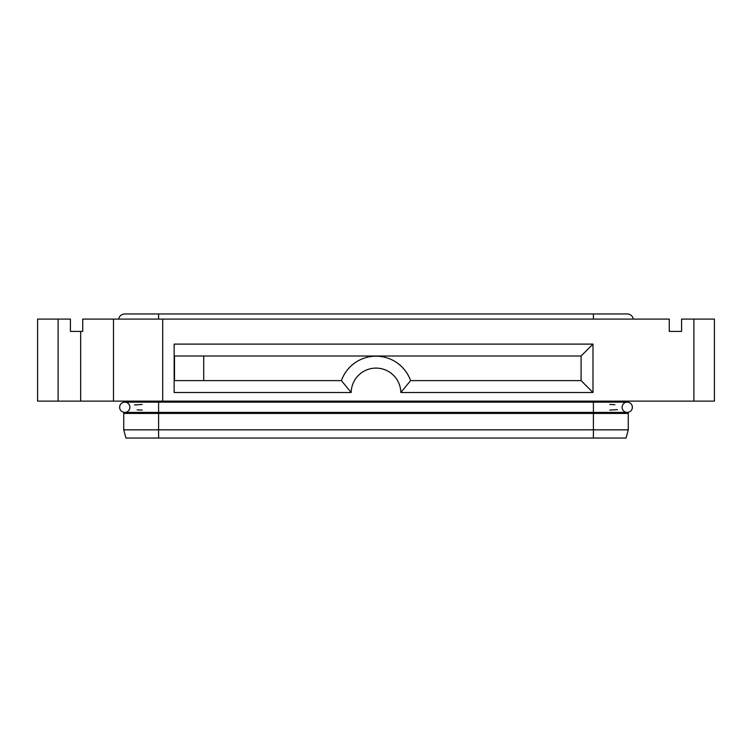 <?xml version="1.0" encoding="UTF-8"?>
<svg xmlns="http://www.w3.org/2000/svg" width="752" height="752" viewBox="0 0 752 752"><rect width="100%" height="100%" fill="white"/><g stroke="black" fill="none" stroke-linecap="round" stroke-linejoin="round"><path stroke-width="1.13" d="M622.111 407.274A5.123 5.123 0 0 0 627.234 412.406A5.123 5.123 0 0 0 632.366 407.274A5.123 5.123 0 0 0 627.234 402.151A5.123 5.123 0 0 0 622.111 407.274A5.123 5.123 0 0 1 627.234 402.151A5.123 5.123 0 0 1 632.366 407.274A5.123 5.123 0 0 0 627.234 402.151A5.123 5.123 0 0 1 632.366 407.274A5.123 5.123 0 0 1 627.234 412.406L593.394 412.406L593.394 402.151L627.234 402.151M609.806 410.103L617.383 409.633M137.127 409.849L142.194 410.103M129.889 407.274A5.123 5.123 0 0 1 124.766 412.406A5.123 5.123 0 0 1 119.634 407.274A5.123 5.123 0 0 1 124.766 402.151A5.123 5.123 0 0 1 129.889 407.274A5.123 5.123 0 0 0 124.766 402.151A5.123 5.123 0 0 0 119.634 407.274A5.123 5.123 0 0 1 124.766 402.151A5.123 5.123 0 0 0 119.634 407.274A5.123 5.123 0 0 0 124.766 412.406L158.606 412.406L158.606 402.151L593.394 402.151L593.394 401.126M714.4 319.083L714.4 401.126L714.4 319.083L681.585 319.083L681.585 331.397L669.28 331.397L681.585 331.397M669.28 331.397L669.28 319.083L113.486 319.083L113.486 401.126L714.4 401.126M113.486 319.083L82.72 319.083L82.72 331.397L70.415 331.397L70.415 319.083L37.6 319.083L37.6 401.126L113.486 401.126M174.144 356.006L581.089 356.006L592.99 344.106L174.144 344.106L174.144 392.506L351.184 392.506A24.816 24.816 0 0 1 376 368.104A24.816 24.816 0 0 1 400.816 392.506L592.99 392.506L581.089 380.615L410.592 380.615L400.816 392.506M174.144 380.615L341.408 380.615A36.707 36.707 0 0 1 410.592 380.615A36.707 36.707 0 0 0 341.408 380.615L351.184 392.506M581.089 356.006L581.089 380.615M592.99 392.506L592.99 344.106M174.502 380.615L174.502 356.006M142.194 404.454L141.479 404.482M141.432 404.482L134.476 404.933M118.694 319.083A6.157 6.157 0 0 1 124.766 313.96A6.157 6.157 0 0 0 118.694 319.083A6.157 6.157 0 0 1 124.766 313.96A6.157 6.157 0 0 0 118.694 319.083M129.889 401.126L129.889 402.151M129.889 412.406L129.889 413.431M628.258 429.834L628.258 413.431L123.742 413.431L123.742 429.834L628.258 429.834L626.068 438.04L125.932 438.04L123.742 429.834M614.873 404.708L609.806 404.454M633.306 319.083A6.157 6.157 0 0 0 627.234 313.96A6.157 6.157 0 0 1 633.306 319.083A6.157 6.157 0 0 0 627.234 313.96A6.157 6.157 0 0 1 633.306 319.083M622.111 401.126L622.111 402.151M622.111 412.406L622.111 413.431M693.889 319.083L693.889 401.126M80.671 331.397L80.671 401.126M203.726 380.615L203.726 356.006M158.606 319.083L158.606 313.96L124.766 313.96M158.606 401.126L158.606 402.151L124.766 402.151M593.394 438.04L593.394 412.406L158.606 412.406L158.606 438.04M162.705 401.126L162.705 319.083M58.111 401.126L58.111 319.083M593.394 319.083L593.394 313.96L627.234 313.96M158.606 313.96L593.394 313.96"/></g></svg>
